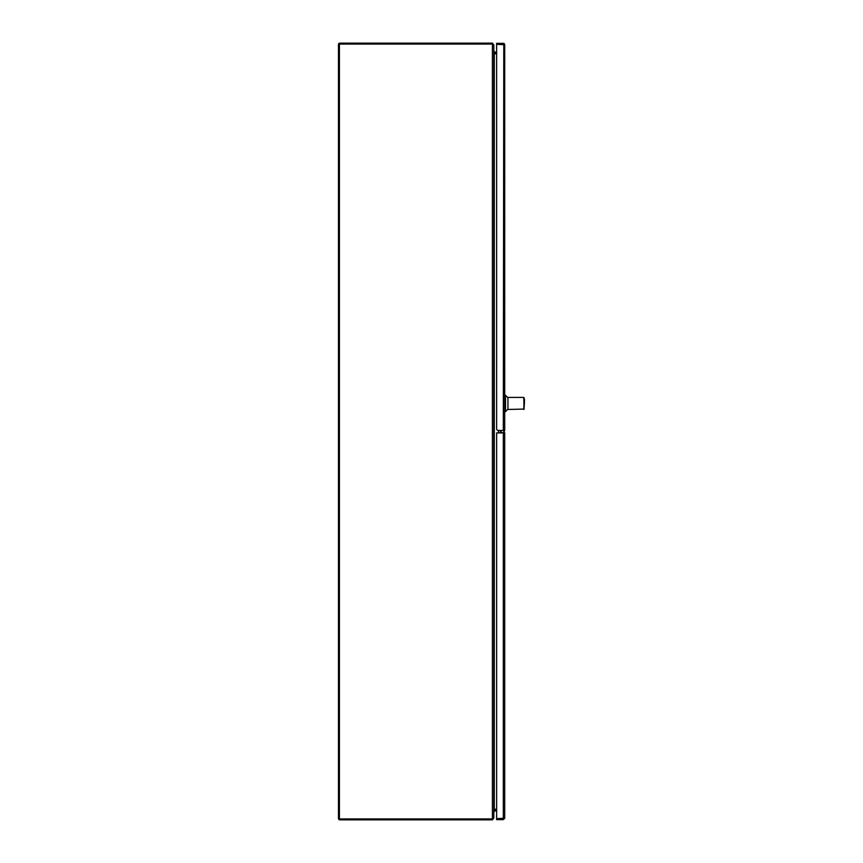 <?xml version="1.0" encoding="UTF-8"?>
<svg xmlns="http://www.w3.org/2000/svg" width="863" height="863" viewBox="0 0 863 863"><rect width="100%" height="100%" fill="white"/><g stroke="black" fill="none" stroke-linecap="round" stroke-linejoin="round"><path stroke-width="1.29" d="M493.819 811.932L494.823 810.875L496.624 810.875M493.463 44.552L492.417 43.15L492.417 44.078L491.166 44.078A4.035 4.035 0 0 1 492.417 44.283L493.819 44.898L493.819 818.102L492.697 818.663M492.417 44.283L492.417 818.717A4.035 4.035 0 0 1 491.166 818.922L491.166 819.85L339.871 819.85A1.402 1.402 0 0 1 338.479 818.448L338.479 44.552A1.402 1.402 0 0 1 339.871 43.15L491.166 43.15L491.166 44.078L339.407 44.078L339.407 818.922L491.166 818.922L339.871 818.922M494.132 53.786L494.283 53.786A1.402 1.402 0 0 1 494.132 53.786L493.819 52.837M493.819 810.163L494.132 809.214A1.402 1.402 0 0 1 494.283 809.214L494.132 809.214M496.624 809.214L494.283 809.214L494.283 53.786L496.624 53.786M491.166 44.078L339.871 44.078M491.166 819.85L492.417 819.85L492.417 818.922L491.166 818.922M492.417 43.15L491.166 43.15M493.463 818.448L492.417 819.85M493.819 52.395L496.624 52.859M493.819 810.605L496.624 810.141M493.938 809.591L494.132 810.163M494.132 52.837L493.938 53.409M493.819 51.068L494.823 52.125L496.624 52.125L496.624 44.293L496.624 428.825A1.618 1.618 0 0 0 498.242 430.443L504.715 430.443L504.715 44.757L496.624 44.293L496.624 43.355L503.323 43.355A1.402 1.402 0 0 1 504.456 43.937L504.715 44.757L496.624 44.293M503.323 430.443L503.787 44.757M503.787 818.243L496.624 818.707L504.715 818.253L503.323 818.717L503.323 432.913L504.715 432.913L504.715 818.243L503.323 819.645L496.624 819.645L496.624 432.913L503.323 432.913M524.521 403.442C524.521 398.674 524.521 398.674 524.521 403.442C524.521 398.674 524.521 398.674 524.521 403.442C524.521 408.21 524.521 408.21 524.521 403.442C524.521 408.21 524.521 408.21 524.521 403.442M511.252 397.422L522.838 397.422L507.951 397.422L507.951 409.461L524.132 409.073L523.744 397.422L511.457 397.422M507.951 397.714L505.524 395.286L505.524 411.597L504.715 411.597M524.132 397.811L523.744 409.461M494.823 810.141A1.014 1.014 0 0 0 493.819 811.155M493.819 51.845A1.014 1.014 0 0 0 494.823 52.859M503.787 432.913L503.787 430.443L503.787 432.643L500.551 432.643L500.551 430.443L500.551 432.913M500.551 818.707L503.787 818.707M500.551 44.293L503.787 44.293M501.058 432.913L501.058 430.443M504.294 432.913L504.294 430.443M498.555 432.913L498.555 430.443M498.652 430.443L498.652 432.913M524.132 407.714L524.521 399.429M507.951 409.17L505.524 411.597M505.524 395.286L504.715 395.286"/></g></svg>
